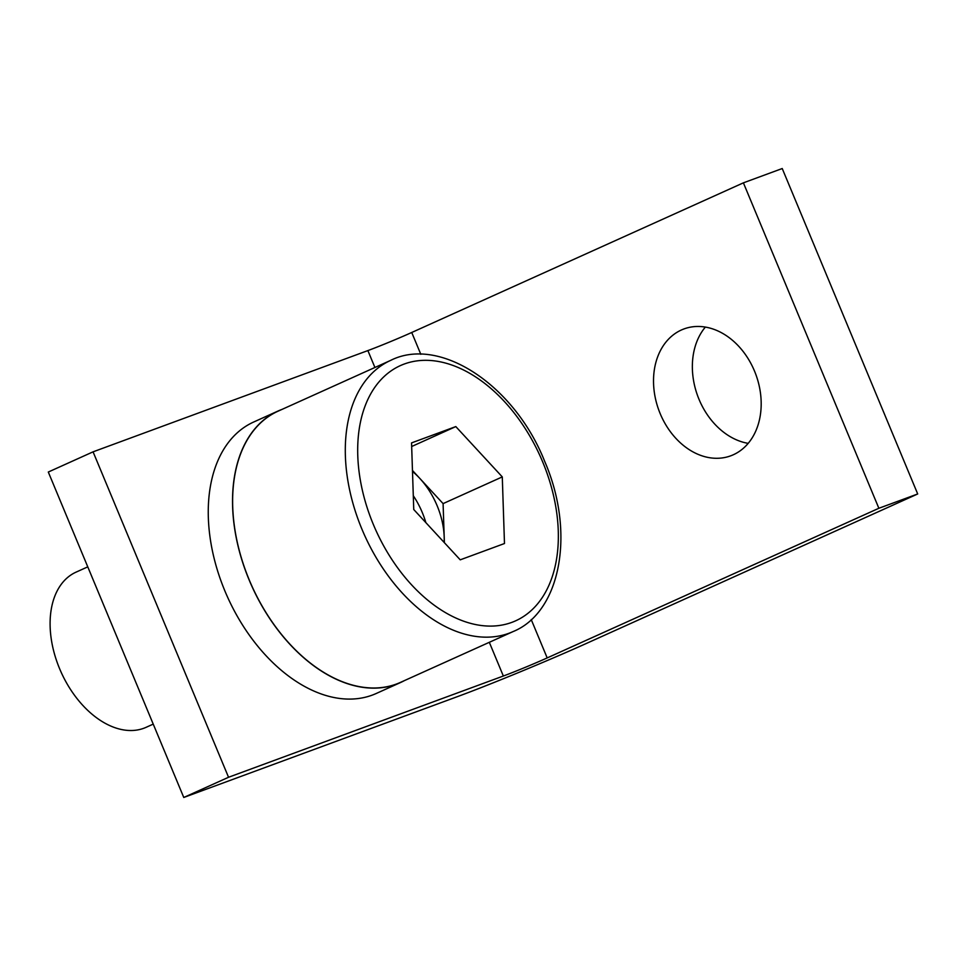 <?xml version="1.0" encoding="UTF-8"?>
<svg xmlns="http://www.w3.org/2000/svg" width="966" height="966" viewBox="0 0 966 966"><rect width="100%" height="100%" fill="white"/><g stroke="black" fill="none" stroke-linecap="round" stroke-linejoin="round"><path stroke-width="1.45" d="M455.807 426.586L411.552 442.899L413.75 509.517L460.227 559.833L504.481 543.52L502.284 476.902L455.807 426.586L411.673 446.509M513.091 631.583L400.431 682.407A148.776 95.779 -114.3 0 1 249.252 579.962A148.776 95.779 -114.3 0 1 278.063 411.178L390.723 360.354A148.776 95.779 65.7 0 0 361.912 529.126A148.776 95.779 65.7 0 0 513.091 631.583C560.715 612.251 575.651 532.556 544.691 461.398C514.395 384.758 439.494 335.721 390.723 360.354M281.963 409.415A148.933 95.863 65.7 0 0 278.003 411.045A148.933 95.863 65.7 0 0 249.156 579.986A148.933 95.863 -114.3 0 0 400.492 682.551L376.221 693.491A148.933 95.863 -114.3 0 1 224.885 590.938A148.933 95.863 -114.3 0 1 253.732 421.997L278.003 411.045M404.331 680.656A148.933 95.863 -114.3 0 1 400.492 682.551M917.7 493.964L782.231 168.531L743.397 182.84L411.733 332.485A33.665 1.171 -22.6 0 1 367.877 350.586L93.074 451.834L228.544 777.268L183.769 797.469L458.56 696.22A97.868 3.417 157.4 0 0 586.024 643.61L917.7 493.964L878.867 508.273L547.191 657.918A33.665 1.171 -22.6 0 1 503.346 676.019L228.544 777.268M93.074 451.834L48.3 472.036L183.769 797.469M743.397 182.84L878.867 508.273M754.518 371.101A67.608 51.681 69.8 0 1 730.731 455.819A67.608 51.681 69.8 0 1 660.189 413.653A67.608 51.681 69.8 0 1 683.976 328.935A67.608 51.681 69.8 0 1 754.518 371.101M748.191 443.358A67.608 51.681 69.8 0 1 699.022 399.344A67.608 51.681 69.8 0 1 705.349 327.088M153.232 724.114L146.108 727.326A85.141 54.808 -114.3 0 1 59.602 668.701A85.141 54.808 65.7 0 1 76.085 572.126L87.773 566.861M444.384 542.675L443.092 503.612L419.848 478.448A63.37 40.789 65.7 0 0 412.494 471.468M502.284 476.902L443.092 503.612M444.167 542.445A63.37 40.789 65.7 0 0 444.191 536.915A63.37 40.789 65.7 0 0 437.163 505.798A63.37 40.789 65.7 0 0 419.848 478.448L412.458 470.442M425.849 522.606A63.37 40.789 -114.3 0 0 422.275 512.499A63.37 40.789 65.7 0 0 413.303 495.751M373.323 524.417A140.022 90.128 65.7 0 0 511.787 622.394A140.022 90.128 65.7 0 0 542.711 462.002A140.022 90.128 65.7 0 0 404.247 364.025A140.022 90.128 65.7 0 0 373.323 524.417M367.877 350.586L374.917 367.478M489.315 642.305L503.346 676.019M411.733 332.485L420.814 354.317M531.228 619.556L547.191 657.918"/></g></svg>
